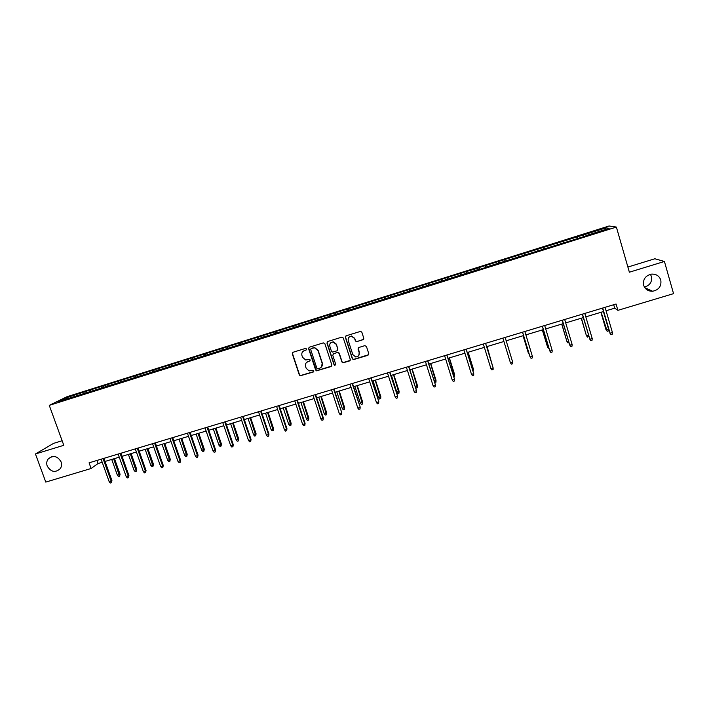 <?xml version="1.0" encoding="UTF-8"?>
<svg xmlns="http://www.w3.org/2000/svg" width="709" height="709" viewBox="0 0 709 709"><rect width="100%" height="100%" fill="white"/><g stroke="black" fill="none" stroke-linecap="round" stroke-linejoin="round"><path stroke-width="1.06" d="M643.648 285.275C645.137 289.334 648.123 291.328 652.635 291.248C658.883 289.884 661.603 286.161 660.797 280.082C659.246 275.89 656.144 273.904 651.491 274.126C645.412 275.633 642.797 279.355 643.648 285.275M644.401 287.065C649.905 285.461 652.245 281.943 651.42 276.51L650.41 274.312M47.211 466.07C50.995 472.15 55.364 473 60.318 468.614C61.639 466.575 61.896 464.324 61.071 461.869C57.58 456.02 53.335 455.001 48.336 458.82C46.679 460.93 46.307 463.349 47.211 466.07M306.598 348.97L305.508 348.403L293.074 352.258L292.294 353.8L299.322 374.981L300.173 375.797L313.298 372.003L313.848 370.931L313.201 370.337L309.044 370.904L306.155 368.228L305.57 366.464C305.038 364.107 305.871 362.467 308.069 361.537L309.682 361.041L310.232 359.968L309.532 359.366L305.668 359.995L302.53 357.265L301.945 355.493C301.414 353.135 302.247 351.487 304.445 350.556L306.058 350.06L306.598 348.97M362.99 339.85L363.797 338.282L361.847 332.237L360.624 331.36L346.187 335.782L345.38 337.342L352.338 358.772L353.383 359.631L367.971 355.298L368.786 353.738L366.438 346.471L364.86 345.637L358.825 347.499L358.018 349.05L359.188 352.657C359.56 355.36 358.382 356.778 355.652 356.937L352.816 354.606L348.243 340.497C347.835 337.963 348.899 336.527 351.434 336.172L354.615 338.53L355.377 340.887L356.53 341.765L363.682 339.31M62.135 440.741L53.547 443.382L35.45 453.982L63.792 445.305L49.267 405.362L616.378 227.066L629.37 272.203L664.43 261.47L673.55 293.65L617.902 310.347L616.059 304.01L89.068 462.826L91.115 468.489L98.055 463.544L102.202 462.295M35.45 453.982L45.784 482.093L91.115 468.489M324.873 343.697L323.304 342.881L309.408 347.188L308.628 348.739L315.638 369.992L316.551 370.834L331.068 366.571L331.865 365.029L324.873 343.697M327.735 341.508L341.729 337.165L343.298 337.989L350.264 359.401L349.457 360.952L342.917 362.822L341.906 361.962L339.079 353.304L337.511 352.479L333.549 353.702L332.751 355.253L335.694 364.249L334.728 365.348L334.045 364.754L326.946 343.059L327.735 341.508M664.43 261.47L654.859 258.767L627.89 267.045M585.997 235.937L485.878 267.116M479.709 269.367L479.151 267.532L606.133 227.846L609.137 228.342L585.944 235.636M49.267 405.362L66.947 396.739L609.075 225.985L616.378 227.066M460.62 275.367L460.061 273.541L466.159 271.618L479.222 267.798L479.656 269.376L485.984 267.39M479.576 269.101L58.652 401.507L66.132 397.846L86.48 391.173L460.061 273.541M577.543 238.277L577.037 237.01M564.151 242.806L563.549 241.255M557.691 244.525L557.212 243.249M544.379 249.019L543.812 247.468M537.971 250.729L537.511 249.453M524.749 255.196L524.208 253.636M518.394 256.888L517.951 255.612M505.251 261.329L504.737 259.769M498.932 263.012L498.524 261.727M485.878 267.426L485.39 265.857M466.557 273.195L466.185 271.91M460.495 275.402L460.052 273.834M447.45 279.204L447.095 277.919M441.423 281.402L441.007 279.833M428.466 285.178L428.139 283.884M422.484 287.358L422.085 285.789M409.616 291.107L409.306 289.813M403.66 293.278L403.288 291.709M390.881 297L390.588 295.706M384.96 299.163L384.624 297.585M372.269 302.849L372.003 301.555M366.393 305.003L366.074 303.425M353.782 308.672L353.543 307.369M347.933 310.808L347.649 309.221M335.419 314.442L335.197 313.148M329.605 316.568L329.339 314.991M317.171 320.184L316.967 318.882M311.393 322.303L311.154 320.716M299.047 325.892L298.861 324.58M316.329 370.754L331.732 366.066M293.296 327.992L293.083 326.406M281.03 331.555L280.87 330.243M275.322 333.647L275.127 332.051M263.136 337.183L262.995 335.871M257.456 339.265L257.287 337.67M245.358 342.775L245.225 341.463M239.704 344.849L239.562 343.253M227.686 348.332L227.58 347.02M222.068 350.379L221.952 348.793M210.13 353.853L210.041 352.541M204.538 355.785L204.449 354.305M192.688 359.348L192.618 358.027M187.132 361.165L187.061 359.782M175.362 364.798L175.309 363.478M169.823 366.535L169.779 365.215M158.134 370.213L158.107 368.893M152.639 371.941L152.612 370.621M141.02 375.593L141.002 374.272M135.561 377.312L135.552 375.992M124.013 380.946L124.022 379.625M118.589 382.656L118.598 381.336M107.112 386.263L107.139 384.943M101.724 387.956L101.742 386.635M90.318 391.545L90.353 390.225M84.956 393.229L85 391.909M66.132 397.846L67.116 398.848M606.062 310.772L614.694 308.176L617.902 310.347M105.038 461.444L119.254 457.163M122.063 456.321L136.403 452.005M139.194 451.172L153.667 446.821M156.432 445.988L171.037 441.592M173.785 440.768L188.523 436.336M191.244 435.512L206.124 431.045M208.818 430.23L223.831 425.719M226.499 424.913L241.654 420.357M244.304 419.56L259.6 414.96M262.215 414.171L277.653 409.527M280.25 408.747L295.83 404.068M298.4 403.288L314.131 398.564M316.675 397.793L332.548 393.025M335.065 392.263L351.079 387.451M353.569 386.697L369.743 381.841M372.207 381.096L388.523 376.187M390.96 375.451L407.436 370.497M415.252 386.768L417.486 385.731L417.415 387.699L416.236 388.053L415.252 386.768L409.846 369.779L426.472 364.772M428.856 364.063L445.642 359.011M447.991 358.302L464.936 353.206M467.249 352.515L484.353 347.366M486.649 346.683L503.913 341.49L509.213 358.816M506.182 340.807L523.552 335.579M525.883 334.878L543.333 329.632M545.726 328.914L563.247 323.641M565.702 322.905L583.294 317.614M585.811 316.861L603.483 311.543M613.693 304.719L614.694 308.176M96.947 460.451L98.055 463.544M584.048 236.549L583.418 234.998M606.133 227.846L605.397 229.521M86.994 392.591L86.48 391.173M103.674 387.344L103.168 385.918M120.459 382.062L119.954 380.636M137.351 376.754L136.846 375.309M154.349 371.41L153.844 369.965M171.454 366.021L170.949 364.577M188.665 360.615L188.16 359.153M205.982 355.165L205.486 353.702M223.415 349.679L222.918 348.208M240.963 344.175L240.457 342.686M258.661 338.742L258.111 337.129M276.466 333.283L275.881 331.537M294.35 327.664L293.765 325.901M312.35 322.001L311.765 320.238M330.456 316.303L329.88 314.53M348.695 310.569L348.119 308.787M367.04 304.799L366.464 303.009M385.51 298.985L384.943 297.195M404.103 293.145L403.536 291.337M422.821 287.251L422.254 285.452M441.654 281.331L441.095 279.514M485.851 267.426L485.293 265.6M505.109 261.373L504.551 259.529M524.5 255.275L523.942 253.432M544.016 249.134L543.466 247.281M563.664 242.957L563.114 241.095M583.445 236.735L582.895 234.865M306.474 349.767L303.071 351.318M306.563 362.414L310.125 360.721M292.755 352.408L292.507 353.614L299.526 374.76L300.377 375.584L313.768 371.64M309.044 347.375L308.823 348.553L316.551 370.834M311.251 348.447L310.702 349.528L316.852 368.193L317.499 368.786L319.644 368.246C321.851 367.324 322.684 365.676 322.161 363.318L317.969 350.547L314.486 347.756L311.021 348.562M321.523 366.978L322.161 363.318M311.437 348.261L314.672 347.578L318.146 350.361L322.338 363.114M333.07 353.977L337.67 352.293L339.239 353.117L342.057 361.758L343.067 362.618L350.166 360.394M327.319 341.729L327.115 342.881L334.205 364.55L335.632 364.931M336.146 344.299L333.088 341.96C330.5 342.243 329.41 343.679 329.818 346.258L331.431 351.221L332.503 352.089L336.97 350.822L337.768 349.262L336.305 344.122L333.257 341.782L330.624 342.89M337.608 350.343L337.768 349.262M336.305 344.122L337.918 349.085M348.925 337.245L351.575 336.004L354.748 338.353L355.51 340.71L356.662 341.587L363.114 339.673M358.843 355.431L359.188 352.657M358.258 347.862L359.321 352.462M345.708 336.066L345.531 337.174L352.479 358.568L353.516 359.436L368.715 354.668M120.069 474.215L119.599 476.209L118.536 476.519L117.437 475.358L120.069 474.215L114.477 458.599M119.599 476.209L113.653 458.847M117.437 475.358L111.73 459.423M103.053 458.608L111.189 481.243L111.942 480.649L111.446 482.687L111.189 481.243L109.23 481.819L101.095 459.202M111.942 480.649L103.931 458.351M111.446 482.687L110.356 483.015L109.23 481.819M136.704 469.269L136.252 471.255L135.18 471.574L134.09 470.404L136.704 469.269L131.13 453.592M136.252 471.255L130.332 453.831M134.09 470.404L128.4 454.416M153.445 464.289L153.011 466.274L151.93 466.602L150.849 465.414L153.445 464.289L147.88 448.558M153.011 466.274L147.118 448.788M150.849 465.414L145.177 449.373M120.113 453.468L128.232 476.182L128.941 475.597L128.471 477.644L128.232 476.182L126.255 476.767L118.137 454.061M128.941 475.597L120.955 453.219M128.471 477.644L127.372 477.963L126.255 476.767M137.28 448.292L145.372 471.095L146.054 470.519L145.602 472.566L145.372 471.095L143.386 471.68L135.295 448.894M146.054 470.519L138.087 448.053M145.602 472.566L144.503 472.894L143.386 471.68M170.284 459.281L169.868 461.267L168.786 461.586L167.714 460.398L170.284 459.281L164.736 443.488M169.868 461.267L164.001 443.71M167.714 460.398L162.051 444.295M154.562 443.09L162.627 465.973L163.274 465.414L162.848 467.453L162.627 465.973L160.633 466.566L152.559 443.692M163.274 465.414L155.333 442.859M162.848 467.453L161.741 467.78L160.633 466.566M187.22 454.239L186.839 456.224L185.749 456.552L184.677 455.355L187.22 454.239L181.69 438.392M186.839 456.224L180.999 438.596M184.677 455.355L179.031 439.19M171.95 437.843L179.997 460.823L180.609 460.265L180.201 462.312L179.997 460.823L177.986 461.417L169.938 438.454M180.609 460.265L172.686 437.63M180.201 462.312L179.085 462.64L177.986 461.417M204.272 449.169L203.908 451.154L202.809 451.473L201.746 450.277L204.272 449.169L198.759 433.252M203.908 451.154L198.095 433.456M201.746 450.277L196.118 434.05M189.454 432.57L197.474 455.639L198.05 455.089L197.669 457.128L197.474 455.639L195.445 456.241L187.424 433.181M198.05 455.089L190.145 432.366M197.669 457.128L196.544 457.465L195.445 456.241M221.43 444.064L221.093 446.05L219.985 446.378L218.93 445.163L221.43 444.064L215.935 428.094M221.093 446.05L215.306 428.28M218.93 445.163L213.312 428.883M207.063 427.261L215.057 450.419L215.598 449.878L215.244 451.925L215.057 450.419L213.028 451.021L205.025 427.882M215.598 449.878L207.719 427.066M215.244 451.925L214.109 452.253L213.028 451.021M238.694 438.924L238.375 440.909L237.267 441.237L236.212 440.023L238.694 438.924L233.208 422.892M238.375 440.909L232.623 423.069M236.212 440.023L230.62 423.672M224.788 421.926L232.765 445.163L233.261 444.64L232.933 446.679L232.765 445.163L230.717 445.775L222.741 422.537M233.261 444.64L225.409 421.74M232.933 446.679L231.79 447.016L230.717 445.775M256.064 433.757L255.772 435.743L254.655 436.07L253.609 434.847L256.064 433.757L250.605 417.663M255.772 435.743L250.047 417.831M253.609 434.847L248.035 418.443M242.638 416.546L250.578 439.881L251.039 439.358L250.738 441.397L250.578 439.881L248.513 440.493L240.573 417.167M251.039 439.358L243.214 416.369M250.738 441.397L249.595 441.742L248.513 440.493M273.55 428.555L273.275 430.54L272.15 430.868L271.113 429.645L273.55 428.555L268.099 412.399M273.275 430.54L267.585 412.558M271.113 429.645L265.556 413.17M291.142 423.317L290.894 425.303L289.759 425.639L288.731 424.399L291.142 423.317L285.709 407.108M290.894 425.303L285.231 407.25M288.731 424.399L283.192 407.861M308.849 418.053L308.628 420.029L307.484 420.375L306.465 419.125L308.849 418.053L303.434 401.781M308.628 420.029L302.991 401.914M306.465 419.125L300.935 402.526M326.663 412.753L326.468 414.73L325.325 415.066L324.305 413.826L326.663 412.753L321.274 396.411M326.468 414.73L320.867 396.535M324.305 413.826L318.802 397.155M344.601 407.418L344.423 409.394L343.271 409.74L342.261 408.481L344.601 407.418L339.221 391.013M344.423 409.394L338.858 391.129M342.261 408.481L336.775 391.749M362.645 402.047L362.494 404.024L361.333 404.369L360.332 403.102L362.645 402.047L357.292 385.581M362.494 404.024L356.964 385.678M360.332 403.102L354.863 386.308M380.804 396.641L380.689 398.618L379.519 398.963L378.526 397.696L380.804 396.641L375.469 380.113M380.689 398.618L375.185 380.201M378.526 397.696L373.076 380.83M399.087 391.208L398.99 393.176L397.82 393.53L396.827 392.245L399.087 391.208L393.77 374.609M398.99 393.176L393.522 374.689M396.827 392.245L391.403 375.327M417.486 385.731L412.195 369.07M417.415 387.699L411.982 369.132M434.236 381.123L436.008 380.219L430.726 363.495M436.008 380.219L435.964 382.186L430.567 363.549M435.964 382.186L434.626 382.346M260.593 411.131L268.516 434.555L268.941 434.05L268.658 436.088L268.516 434.555L266.433 435.175L258.51 411.761M268.941 434.05L261.134 410.972M268.658 436.088L267.506 436.434L266.433 435.175M278.664 405.69L286.56 429.202L286.95 428.706L286.693 430.744L286.56 429.202L284.469 429.822L276.572 406.319M286.95 428.706L279.169 405.53M286.693 430.744L285.532 431.09L284.469 429.822M296.858 400.204L304.728 423.814L305.074 423.326L304.843 425.365L304.728 423.814L302.628 424.434L294.758 400.842M305.074 423.326L297.328 400.062M304.843 425.365L303.674 425.71L302.628 424.434M315.177 394.683L323.012 418.39L323.322 417.911L323.118 419.941L323.012 418.39L320.893 419.019L313.059 395.321M323.322 417.911L315.602 394.558M323.118 419.941L321.939 420.295L320.893 419.019M333.611 389.126L341.685 412.461L341.508 414.49L341.419 412.93L339.292 413.56L331.475 389.773M341.685 412.461L333.992 389.011M341.508 414.49L340.329 414.845L339.292 413.56M352.16 383.534L360.172 406.975L360.021 409.004L359.95 407.427L357.806 408.065L350.016 384.181M360.172 406.975L352.506 383.436M360.021 409.004L358.834 409.359L357.806 408.065M370.842 377.906L378.783 401.454L378.659 403.483L378.597 401.897L376.444 402.535L368.68 378.562M378.783 401.454L371.144 377.817M378.659 403.483L377.463 403.838L376.444 402.535M389.649 372.243L397.519 395.888L397.421 397.917L397.368 396.322L395.197 396.969L387.469 372.899M397.519 395.888L389.906 372.163M397.421 397.917L396.207 398.281L395.197 396.969M408.579 366.535L416.369 390.296L416.298 392.325L416.272 390.721L414.083 391.368L406.381 367.2M416.369 390.296L408.792 366.473M416.298 392.325L415.084 392.68L414.083 391.368M427.633 360.792L435.353 384.659L435.308 386.689L435.299 385.076L433.093 385.723L425.427 361.457M435.353 384.659L427.802 360.739M435.308 386.689L434.085 387.052L433.093 385.723M453.352 375.433L454.646 374.68L449.391 357.885M454.646 374.68L454.629 376.639L449.267 357.921M454.629 376.639L453.804 376.887M446.812 355.014L454.46 378.987L454.451 381.017L454.451 379.386L452.236 380.051L444.596 355.679M454.46 378.987L446.945 354.97M454.451 381.017L453.219 381.38L452.236 380.051M472.593 369.708L473.408 369.097L468.17 352.24M473.045 371.17L473.435 369.46L468.091 352.258M471.494 374.334L472.478 375.673L473.718 375.3L473.727 373.67L471.494 374.334L463.89 349.865M466.132 349.191L473.727 373.67L466.212 349.165M491.966 363.947L487.083 346.55M492.338 365.153L487.039 346.559M490.894 368.574L491.869 369.921L493.109 369.557L493.145 367.909L490.894 368.574L483.325 344.007M485.576 343.333L493.145 367.909L485.612 343.324M509.213 358.834L503.913 341.49M512.687 362.113L512.642 363.761L511.384 364.134L510.427 362.786L502.885 338.113L510.427 362.786L512.687 362.113L505.145 337.431M523.047 335.729L528.373 353.117L523.091 335.72M529.26 354.385L528.373 353.117L528.834 352.985M522.533 332.193L530.084 356.946L522.577 332.184M532.362 356.272L532.299 357.939L531.032 358.311L530.084 356.946L532.362 356.272L524.855 331.493M542.323 329.942L547.658 347.383L542.412 329.907M549.032 348.589L547.658 347.383L548.58 347.109M542.314 326.237L549.874 351.079L542.403 326.202M552.169 350.397L552.098 352.072L550.822 352.444L549.874 351.079L552.169 350.397L544.698 325.511M568.91 342.677L567.998 342.952L566.846 341.295L561.856 324.066M567.998 342.952L567.085 341.605L568.467 341.189M566.846 341.295L561.723 324.102M562.228 320.229L569.806 345.159L562.37 320.184M572.119 344.477L572.021 346.16L570.745 346.541L569.806 345.159L572.119 344.477L564.683 319.493M570.745 346.541L569.557 344.831M588.816 336.332L587.531 337.147L586.343 335.49L581.424 318.181M587.531 337.147L586.627 335.791L588.497 335.233M586.343 335.49L581.247 318.235M582.284 314.184L589.87 339.212L582.47 314.131M592.201 338.521L592.086 340.214L590.801 340.595L589.87 339.212L592.201 338.521L584.801 313.431M590.801 340.595L589.578 338.893M608.588 329.26L608.473 330.926L607.205 331.298L605.982 329.65L608.588 329.26L603.412 311.561M607.205 331.298L601.135 312.252M605.982 329.65L600.904 312.323M602.473 308.105L610.077 333.212L602.712 308.034M612.416 332.521L612.292 334.223L610.998 334.613L610.077 333.212L612.416 332.521L605.061 307.325M610.998 334.613L609.731 332.911M644.782 287.668L652.635 291.248M51.872 456.64L48.336 458.82"/></g></svg>
